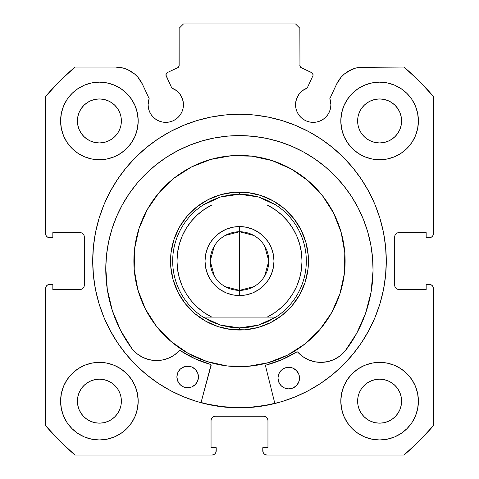 <?xml version="1.0" encoding="UTF-8"?>
<svg xmlns="http://www.w3.org/2000/svg" width="479" height="479" viewBox="0 0 479 479"><rect width="100%" height="100%" fill="white"/><g stroke="black" fill="none" stroke-linecap="round" stroke-linejoin="round"><path stroke-width="0.72" d="M179.044 66.138L179.146 65.413A2.587 2.587 0 0 1 177.655 67.755L167.422 72.527A2.587 2.587 0 0 0 166.171 75.963L171.823 88.088A17.675 17.675 0 0 1 183.451 104.691L182.631 99.381L180.254 94.555L176.541 90.675L171.823 88.088L165.932 74.981L166.608 73.125L167.422 72.527L177.655 67.755L179.044 66.138L179.146 28.261L183.457 23.95L295.543 23.95L299.854 28.261L299.956 66.138L301.345 67.755L312.188 72.928L313.068 74.868A2.587 2.587 0 0 1 312.829 75.963L307.177 88.088L302.459 90.675L298.746 94.555L296.369 99.381L295.549 104.691L295.89 108.14L296.896 111.457L298.525 114.511L300.728 117.193L303.405 119.391L306.458 121.019L309.775 122.025L313.224 122.367L316.673 122.025L319.99 121.019L323.044 119.391L325.72 117.193L327.917 114.511L329.552 111.457L330.558 108.14L330.899 104.691A17.675 17.675 0 0 1 313.224 122.367A17.675 17.675 0 0 1 295.549 104.691L295.89 108.14L296.896 111.457M430.837 237.446L432.232 236.512L433.166 235.117L433.495 233.465L433.495 96.56A254.349 254.349 0 0 0 403.995 67.06L363.465 67.06A29.662 29.662 0 0 0 336.581 84.184L329.833 98.65A17.675 17.675 0 0 1 330.899 104.691L329.833 98.65L336.581 84.184L341.162 77.167L344.15 74.209L347.526 71.706L355.161 68.246L359.268 67.359L403.995 67.06L419.353 81.202L433.495 96.56L433.495 233.465L433.166 235.117L432.232 236.512L430.837 237.446L426.166 237.776L426.166 232.602L399.007 232.602L397.354 232.932L395.959 233.866L395.025 235.261L394.696 236.913L394.696 285.197L395.025 286.849L395.959 288.244L397.354 289.178L399.007 289.508L426.166 289.508L426.166 284.334L429.184 284.334L430.837 284.664L432.232 285.598L433.166 286.993L433.495 288.645L433.495 425.55L419.353 440.908L403.995 455.05L267.09 455.05L265.438 454.721L264.043 453.787L263.109 452.392L262.779 447.721L267.953 447.721L267.953 420.562L267.623 418.909L266.689 417.514L265.294 416.58L263.642 416.251L215.358 416.251L213.706 416.58L212.311 417.514L211.377 418.909L211.047 420.562L211.047 447.721L216.221 447.721L216.221 450.739L215.891 452.392L214.957 453.787L213.562 454.721L211.91 455.05L75.005 455.05L59.647 440.908L45.505 425.55L45.505 288.645L45.834 286.993L46.768 285.598L48.163 284.664L52.834 284.334L52.834 289.508L79.993 289.508L81.646 289.178L83.041 288.244L83.975 286.849L84.304 285.197L84.304 236.913L83.975 235.261L83.041 233.866L81.646 232.932L79.993 232.602L52.834 232.602L52.834 237.776L48.163 237.446L46.768 236.512L45.834 235.117L45.505 233.465L45.505 96.56L59.647 81.202L75.005 67.06L115.535 67.06L123.839 68.246L127.779 69.706L134.85 74.209L137.838 77.167L142.419 84.184L149.167 98.65L148.101 104.691L148.442 108.14L149.448 111.457L151.083 114.511L153.28 117.193L155.956 119.391L159.01 121.019L162.327 122.025L165.776 122.367L169.225 122.025L172.542 121.019L175.595 119.391L178.272 117.193L180.475 114.511L182.104 111.457L183.11 108.14L183.451 104.691A17.675 17.675 0 0 1 165.776 122.367A17.675 17.675 0 0 1 149.167 98.65L148.37 101.626M92.71 261.055A146.79 146.79 0 0 1 239.5 114.265A146.79 146.79 0 0 1 386.29 261.055L385.583 246.667L383.469 232.417L379.967 218.442L375.117 204.88L368.956 191.857L361.549 179.505L352.969 167.931L343.293 157.262L332.624 147.586L321.05 139.006L308.698 131.599L295.675 125.438L282.113 120.588L268.138 117.086L253.888 114.972L239.5 114.265L225.112 114.972L210.862 117.086L196.887 120.588L183.325 125.438L170.302 131.599L157.95 139.006L146.376 147.586L135.707 157.262L126.031 167.931L117.451 179.505L110.044 191.857L103.883 204.88L99.033 218.442L95.531 232.417L93.417 246.667L92.71 261.055L93.417 275.443L95.531 289.693L99.033 303.668L103.883 317.23L110.044 330.253L117.451 342.605L126.031 354.179L135.707 364.848L146.376 374.524L157.95 383.104L170.302 390.511L183.325 396.672L196.887 401.522L210.862 405.024L225.112 407.138L239.5 407.845L253.888 407.138L268.138 405.024L282.113 401.522L295.675 396.672L308.698 390.511L321.05 383.104L332.624 374.524L343.293 364.848L352.969 354.179L361.549 342.605L368.956 330.253L375.117 317.23L379.967 303.668L383.469 289.693L385.583 275.443L386.29 261.055A146.79 146.79 0 0 1 239.5 407.845A146.79 146.79 0 0 1 92.71 261.055M418.406 401.163A38.799 38.799 0 0 1 379.608 439.962A38.799 38.799 0 0 1 340.809 401.163L341.557 408.731L343.76 416.011L347.347 422.718L352.173 428.597L358.053 433.423L364.759 437.01L372.039 439.213L379.608 439.962L387.176 439.213L394.456 437.01L401.163 433.423L407.042 428.597L411.868 422.718L415.455 416.011L417.658 408.731L418.406 401.163L417.658 393.594L415.455 386.314L411.868 379.608L407.042 373.728L401.163 368.902L394.456 365.315L387.176 363.112L379.608 362.364L372.039 363.112L364.759 365.315L358.053 368.902L352.173 373.728L347.347 379.608L343.76 386.314L341.557 393.594L340.809 401.163A38.799 38.799 0 0 1 379.608 362.364A38.799 38.799 0 0 1 418.406 401.163M138.192 401.163A38.799 38.799 0 0 1 99.392 439.962A38.799 38.799 0 0 1 60.593 401.163L61.342 408.731L63.545 416.011L67.132 422.718L71.958 428.597L77.838 433.423L84.543 437.01L91.824 439.213L99.392 439.962L106.961 439.213L114.242 437.01L120.948 433.423L126.827 428.597L131.653 422.718L135.24 416.011L137.443 408.731L138.192 401.163L137.443 393.594L135.24 386.314L131.653 379.608L126.827 373.728L120.948 368.902L114.242 365.315L106.961 363.112L99.392 362.364L91.824 363.112L84.543 365.315L77.838 368.902L71.958 373.728L67.132 379.608L63.545 386.314L61.342 393.594L60.593 401.163A38.799 38.799 0 0 1 99.392 362.364A38.799 38.799 0 0 1 138.192 401.163M418.406 120.948A38.799 38.799 0 0 1 379.608 159.746A38.799 38.799 0 0 1 340.809 120.948L341.557 128.516L343.76 135.797L347.347 142.502L352.173 148.382L358.053 153.208L364.759 156.795L372.039 158.998L379.608 159.746L387.176 158.998L394.456 156.795L401.163 153.208L407.042 148.382L411.868 142.502L415.455 135.797L417.658 128.516L418.406 120.948L417.658 113.379L415.455 106.098L411.868 99.392L407.042 93.513L401.163 88.687L394.456 85.1L387.176 82.897L379.608 82.148L372.039 82.897L364.759 85.1L358.053 88.687L352.173 93.513L347.347 99.392L343.76 106.098L341.557 113.379L340.809 120.948A38.799 38.799 0 0 1 379.608 82.148A38.799 38.799 0 0 1 418.406 120.948M138.192 120.948A38.799 38.799 0 0 1 99.392 159.746A38.799 38.799 0 0 1 60.593 120.948L61.342 128.516L63.545 135.797L67.132 142.502L71.958 148.382L77.838 153.208L84.543 156.795L91.824 158.998L99.392 159.746L106.961 158.998L114.242 156.795L120.948 153.208L126.827 148.382L131.653 142.502L135.24 135.797L137.443 128.516L138.192 120.948L137.443 113.379L135.24 106.098L131.653 99.392L126.827 93.513L120.948 88.687L114.242 85.1L106.961 82.897L99.392 82.148L91.824 82.897L84.543 85.1L77.838 88.687L71.958 93.513L67.132 99.392L63.545 106.098L61.342 113.379L60.593 120.948A38.799 38.799 0 0 1 99.392 82.148A38.799 38.799 0 0 1 138.192 120.948M121.379 120.948A21.986 21.986 0 0 1 99.392 142.934A21.986 21.986 0 0 1 77.406 120.948A21.986 21.986 0 0 1 99.392 98.961A21.986 21.986 0 0 1 121.379 120.948L120.953 125.235L119.702 129.36L117.672 133.162L114.936 136.491L111.607 139.227L107.805 141.257L103.68 142.508L99.392 142.934L95.105 142.508L90.98 141.257L87.178 139.227L83.849 136.491L81.113 133.162L79.083 129.36L77.832 125.235L77.406 120.948L77.832 116.66L79.083 112.535L81.113 108.733L83.849 105.404L87.178 102.668L90.98 100.638L95.105 99.387L99.392 98.961L103.68 99.387L107.805 100.638L111.607 102.668L114.936 105.404L117.672 108.733L119.702 112.535L120.953 116.66L121.379 120.948M401.594 120.948A21.986 21.986 0 0 1 379.608 142.934A21.986 21.986 0 0 1 357.621 120.948A21.986 21.986 0 0 1 379.608 98.961A21.986 21.986 0 0 1 401.594 120.948L401.168 125.235L399.917 129.36L397.887 133.162L395.151 136.491L391.822 139.227L388.02 141.257L383.895 142.508L379.608 142.934L375.32 142.508L371.195 141.257L367.393 139.227L364.064 136.491L361.328 133.162L359.298 129.36L358.047 125.235L357.621 120.948L358.047 116.66L359.298 112.535L361.328 108.733L364.064 105.404L367.393 102.668L371.195 100.638L375.32 99.387L379.608 98.961L383.895 99.387L388.02 100.638L391.822 102.668L395.151 105.404L397.887 108.733L399.917 112.535L401.168 116.66L401.594 120.948M121.379 401.163A21.986 21.986 0 0 1 99.392 423.149A21.986 21.986 0 0 1 77.406 401.163A21.986 21.986 0 0 1 99.392 379.176A21.986 21.986 0 0 1 121.379 401.163L120.953 405.45L119.702 409.575L117.672 413.377L114.936 416.706L111.607 419.442L107.805 421.472L103.68 422.723L99.392 423.149L95.105 422.723L90.98 421.472L87.178 419.442L83.849 416.706L81.113 413.377L79.083 409.575L77.832 405.45L77.406 401.163L77.832 396.875L79.083 392.75L81.113 388.948L83.849 385.619L87.178 382.883L90.98 380.853L95.105 379.602L99.392 379.176L103.68 379.602L107.805 380.853L111.607 382.883L114.936 385.619L117.672 388.948L119.702 392.75L120.953 396.875L121.379 401.163M401.594 401.163A21.986 21.986 0 0 1 379.608 423.149A21.986 21.986 0 0 1 357.621 401.163A21.986 21.986 0 0 1 379.608 379.176A21.986 21.986 0 0 1 401.594 401.163L401.168 405.45L399.917 409.575L397.887 413.377L395.151 416.706L391.822 419.442L388.02 421.472L383.895 422.723L379.608 423.149L375.32 422.723L371.195 421.472L367.393 419.442L364.064 416.706L361.328 413.377L359.298 409.575L358.047 405.45L357.621 401.163L358.047 396.875L359.298 392.75L361.328 388.948L364.064 385.619L367.393 382.883L371.195 380.853L375.32 379.602L379.608 379.176L383.895 379.602L388.02 380.853L391.822 382.883L395.151 385.619L397.887 388.948L399.917 392.75L401.168 396.875L401.594 401.163M300.734 67.359L311.578 72.527A2.587 2.587 0 0 1 312.829 75.963L307.177 88.088A17.675 17.675 0 0 0 295.549 104.691M306.458 121.019L309.775 122.025L313.224 122.367L316.673 122.025M330.558 108.14L330.899 104.691M344.15 74.209L351.221 69.706M355.161 68.246L359.268 67.359M397.354 232.932L395.959 233.866M395.025 235.261L394.696 236.913A4.311 4.311 0 0 1 399.007 232.602L426.166 232.602L426.166 237.776L429.184 237.776A4.311 4.311 0 0 0 433.495 233.465M397.354 289.178L399.007 289.508A4.311 4.311 0 0 1 394.696 285.197L394.696 236.913M399.007 289.508L426.166 289.508L426.166 284.334L430.837 284.664M432.232 285.598L433.166 286.993L433.495 288.645L433.495 425.55A254.349 254.349 0 0 1 403.995 455.05L267.09 455.05L265.438 454.721M264.043 453.787L263.109 452.392M265.294 416.58L263.642 416.251A4.311 4.311 0 0 1 267.953 420.562L267.953 447.721L262.779 447.721L262.779 450.739A4.311 4.311 0 0 0 267.09 455.05M213.706 416.58L212.311 417.514M211.377 418.909L211.047 420.562A4.311 4.311 0 0 1 215.358 416.251L263.642 416.251M211.047 420.562L211.047 447.721L216.221 447.721L215.891 452.392L214.957 453.787L213.562 454.721M216.221 450.739A4.311 4.311 0 0 1 211.91 455.05L75.005 455.05A254.349 254.349 0 0 1 45.505 425.55L45.505 288.645L45.834 286.993L46.768 285.598L48.163 284.664L52.834 284.334L52.834 289.508L79.993 289.508A4.311 4.311 0 0 0 84.304 285.197L84.304 236.913A4.311 4.311 0 0 0 79.993 232.602L52.834 232.602L52.834 237.776L48.163 237.446M81.646 289.178L83.041 288.244M46.768 236.512L45.834 235.117M119.732 67.359L123.839 68.246L127.779 69.706L134.85 74.209M148.442 108.14L149.448 111.457L151.083 114.511M155.956 119.391L159.01 121.019L162.327 122.025L165.776 122.367L169.225 122.025L172.542 121.019M182.104 111.457L183.11 108.14L183.451 104.691M177.655 67.755L178.266 67.359M179.146 65.413L179.146 28.261L183.457 23.95L295.543 23.95L299.854 28.261L299.956 66.138M135.982 414.078L137.443 408.731M137.443 393.594L136.132 388.691M135.982 133.863L137.443 128.516M137.443 113.379L136.132 108.476M341.557 128.516L342.868 133.419M343.018 108.032L341.557 113.379M341.557 408.731L342.868 413.634M343.018 388.247L341.557 393.594M149.167 98.65L142.419 84.184A29.662 29.662 0 0 0 115.535 67.06L75.005 67.06A254.349 254.349 0 0 0 45.505 96.56L45.505 233.465A4.311 4.311 0 0 0 49.816 237.776M99.392 82.148L97.991 82.172M379.608 159.746L381.009 159.723M99.392 362.364L97.991 362.387M379.608 439.962L381.009 439.938M117.672 108.733L114.936 105.404L111.607 102.668M90.98 100.638L87.178 102.668L83.849 105.404L81.113 108.733M81.113 133.162L83.849 136.491L87.178 139.227M111.607 139.227L114.936 136.491L117.672 133.162M397.887 108.733L395.151 105.404L391.822 102.668M367.393 102.668L364.064 105.404L361.328 108.733M361.328 133.162L364.064 136.491L367.393 139.227M391.822 139.227L395.151 136.491L397.887 133.162M117.672 388.948L114.936 385.619L111.607 382.883M87.178 382.883L83.849 385.619L81.113 388.948M81.113 413.377L83.849 416.706L87.178 419.442M99.392 423.149L103.68 422.723M111.607 419.442L114.936 416.706L117.672 413.377M397.887 388.948L395.151 385.619L391.822 382.883M367.393 382.883L364.064 385.619L361.328 388.948M359.298 409.575L361.328 413.377L364.064 416.706L367.393 419.442M379.608 423.149L383.895 422.723M391.822 419.442L395.151 416.706L397.887 413.377M45.505 288.645A4.311 4.311 0 0 1 49.816 284.334M429.184 284.334A4.311 4.311 0 0 1 433.495 288.645M282.113 120.588L268.138 117.086M210.862 117.086L196.887 120.588M99.033 218.442L95.531 232.417M196.887 401.522L210.862 405.024M274.856 403.522L265.558 366.07L274.856 403.522L268.138 405.024L282.113 401.522M379.967 303.668L383.469 289.693M301.345 67.755A2.587 2.587 0 0 1 299.854 65.413M210.79 159.411A105.62 105.62 0 0 1 341.144 232.345A105.62 105.62 0 0 1 268.21 362.699A105.62 105.62 0 0 1 137.856 289.765A105.62 105.62 0 0 1 210.79 159.411L231.171 155.765L251.87 156.16L272.096 160.591L291.07 168.883L308.063 180.715L322.415 195.63L333.588 213.065L341.144 232.345L344.79 252.726L344.395 273.425L339.964 293.651L331.672 312.625L319.84 329.618L304.925 343.97L287.49 355.143L268.21 362.699L247.829 366.345L227.13 365.95L206.904 361.519L187.93 353.227L170.937 341.395L156.585 326.48L145.412 309.045L137.856 289.765L134.21 269.384L134.605 248.685L139.036 228.459L147.328 209.485L159.16 192.492L174.075 178.14L191.51 166.967L210.79 159.411M201.054 402.498L208.149 404.234L222.334 406.623L236.686 407.599L251.062 407.174L265.324 405.336L274.802 403.312A146.574 146.574 0 0 1 201.054 402.498L208.12 404.228M220.747 194.678L208.161 199.611L196.773 206.904L187.032 216.28L179.308 227.375L173.889 239.769L170.997 252.978L170.74 266.498L173.123 279.808L178.056 292.394L185.349 303.782L194.725 313.523L205.82 321.247L218.214 326.666L231.423 329.558L244.943 329.815L258.253 327.432L270.839 322.499L282.227 315.206L291.968 305.83L299.692 294.735L305.111 282.341L308.003 269.132L308.26 255.612L305.877 242.302L300.944 229.716L293.651 218.328L284.275 208.587L273.18 200.863L260.786 195.444L247.577 192.552L234.057 192.295L220.747 194.678M225.196 235.464L239.5 231.74A29.315 29.315 0 0 0 210.185 261.055A29.315 29.315 0 0 0 239.5 290.37L239.5 295.543A34.488 34.488 0 0 1 205.012 261.055A34.488 34.488 0 0 1 239.5 226.567L239.5 290.37A29.315 29.315 0 0 1 210.185 261.055A29.315 29.315 0 0 1 239.5 231.74L253.804 235.464M253.804 286.646L239.5 290.37L225.196 286.646M214.37 276.149L210.185 261.055L214.37 245.961M235.452 329.911L239.5 330.031L239.5 327.875L239.5 330.031A68.976 68.976 0 0 1 170.524 261.055A68.976 68.976 0 0 1 239.5 192.079L239.5 194.234L239.5 192.079A68.976 68.976 0 0 1 308.476 261.055A68.976 68.976 0 0 1 239.5 330.031A68.976 68.976 0 0 0 308.476 261.055A68.976 68.976 0 0 0 239.5 192.079L236.776 192.133M258.468 196.983A66.82 66.82 0 0 1 258.48 196.989L275.886 205.012A66.82 66.82 0 0 1 275.886 317.098L258.474 325.127A66.82 66.82 0 0 1 258.468 325.127A66.82 66.82 0 0 0 258.474 325.127L239.5 327.875L220.526 325.127A66.82 66.82 0 0 1 220.526 325.127L203.114 317.098A66.82 66.82 0 0 1 203.114 205.012L220.526 196.983A66.82 66.82 0 0 1 220.532 196.983A66.82 66.82 0 0 0 220.526 196.983L239.5 194.234L258.474 196.983A66.82 66.82 0 0 0 258.468 196.983L249.086 194.923L239.5 194.234L229.914 194.923L220.526 196.983L211.526 200.372L203.114 205.012L275.886 205.012L267.474 200.372L258.474 196.983M252.954 193.402L250.278 192.923M263.36 196.336L265.899 197.33L263.36 196.336M275.527 202.234L277.838 203.719M286.31 210.395L291.052 215.227L286.31 210.395M299.004 226.166L296.836 222.717M303.225 234.656L302.135 232.165M306.566 244.937L307.153 247.601L306.566 244.937M308.476 261.055L308.422 258.331M307.632 271.832L306.243 278.455L307.632 271.832M304.219 284.915L303.225 287.454L304.219 284.915M298.321 297.082L296.836 299.393M290.16 307.865L285.328 312.607L290.16 307.865M274.389 320.559L277.838 318.391M265.899 324.78L268.39 323.69M255.618 328.121L252.954 328.708L255.618 328.121M226.046 328.708L228.722 329.187M215.64 325.774L213.101 324.78L215.64 325.774M203.473 319.876L201.162 318.391M192.69 311.715L187.948 306.883L192.69 311.715M182.146 299.375L179.996 295.944L182.164 299.393M176.865 289.945L174.338 283.67L176.865 289.945M172.434 277.173L171.847 274.509L172.434 277.173M171.847 247.601L171.368 250.278M174.781 237.195L175.775 234.656L174.781 237.195M180.679 225.028L182.164 222.717M188.84 214.245L193.672 209.503L188.84 214.245M204.611 201.551L201.162 203.719M213.101 197.33L210.61 198.42M223.382 193.989L226.046 193.402L223.382 193.989M230.034 192.732L226.046 193.402M177.434 230.968L175.775 234.656M170.644 257.007L170.578 263.779M171.177 270.521L171.847 274.509M209.413 323.121L213.101 324.78M243.548 192.199L239.5 192.079A68.976 68.976 0 0 0 170.524 261.055A68.976 68.976 0 0 0 239.5 330.031L242.224 329.977M248.966 329.378L252.954 328.708M301.566 291.142L303.225 287.454M307.823 251.589L307.153 247.601M269.587 198.989L265.899 197.33M220.526 325.127A66.82 66.82 0 0 0 220.532 325.127L211.526 321.738L203.114 317.098L275.886 317.098L267.474 321.738L258.474 325.127L249.086 327.187L239.5 327.875L229.914 327.187L220.526 325.127M267.186 205.012L274.683 209.389L281.502 214.76L287.514 221.029L292.597 228.064L296.657 235.74L299.609 243.901L301.405 252.397L302.01 261.055L301.405 269.713L299.609 278.209L296.657 286.37L292.597 294.046L287.514 301.081L281.502 307.35L274.683 312.721L267.186 317.098L211.814 317.098L204.317 312.721L197.498 307.35L191.486 301.081L186.403 294.046L182.343 286.37L179.391 278.209L177.595 269.713L176.991 261.055L177.595 252.397L179.391 243.901L182.343 235.74L186.403 228.064L191.486 221.029L197.498 214.76L204.317 209.389L211.814 205.012L267.186 205.012A62.51 62.51 0 0 1 267.186 317.098L275.886 317.098A66.82 66.82 0 0 0 275.886 205.012L267.186 205.012M239.5 295.543L246.23 294.878L252.696 292.92L258.66 289.729L263.887 285.442L268.174 280.215L271.365 274.251L273.323 267.785L273.988 261.055L273.323 254.325L271.365 247.859L268.174 241.895L263.887 236.668L258.66 232.381L252.696 229.19L246.23 227.232L239.5 226.567L232.77 227.232L226.304 229.19L220.34 232.381L215.113 236.668L210.826 241.895L207.635 247.859L205.677 254.325L205.012 261.055L205.677 267.785L207.635 274.251L210.826 280.215L215.113 285.442L220.34 289.729L226.304 292.92L232.77 294.878L239.5 295.543L239.5 231.74A29.315 29.315 0 0 1 268.815 261.055A29.315 29.315 0 0 1 239.5 290.37A29.315 29.315 0 0 0 268.815 261.055A29.315 29.315 0 0 0 239.5 231.74L239.5 226.567A34.488 34.488 0 0 1 273.988 261.055A34.488 34.488 0 0 1 239.5 295.543M211.814 205.012L203.114 205.012A66.82 66.82 0 0 0 203.114 317.098L211.814 317.098A62.51 62.51 0 0 1 211.814 205.012M264.63 245.961L268.815 261.055L264.63 276.149M252.696 229.19L258.66 232.381M263.887 236.668L268.174 241.895L271.365 247.859L273.323 254.325M273.323 267.785L271.365 274.251M226.304 292.92L220.34 289.729M215.113 285.442L210.826 280.215L207.635 274.251L205.677 267.785M205.677 254.325L207.635 247.859M265.719 365.333L265.534 365.854A0.862 0.862 0 0 0 265.558 366.07A0.862 0.862 0 0 1 265.534 365.854L266.18 365.028L281.897 359.669L296.878 351.837L297.698 352.101L302.65 356.514L308.422 359.783L314.751 361.771L321.355 362.381L327.947 361.585L334.216 359.43L339.892 355.999L344.76 351.484L356.705 333.306L365.543 313.428L371.033 292.388L373.045 270.731A133.647 133.647 0 0 1 344.76 351.484L356.705 333.306M299.525 378.194A10.777 10.777 0 0 1 288.627 388.852A10.777 10.777 0 0 1 277.97 377.955L278.748 382.086L281.041 385.607L284.514 387.984L288.627 388.852L292.765 388.074L296.285 385.781L298.656 382.308L299.525 378.194L298.752 374.057L296.453 370.536L292.98 368.159L288.867 367.297L284.736 368.07L281.215 370.369L278.838 373.836L277.97 377.955A10.777 10.777 0 0 1 288.867 367.297A10.777 10.777 0 0 1 299.525 378.194M198.45 377.075A10.777 10.777 0 0 1 187.552 387.733A10.777 10.777 0 0 1 176.895 376.835L177.667 380.967L179.966 384.487L183.439 386.864L187.552 387.733L191.684 386.954L195.204 384.655L197.582 381.188L198.45 377.075L197.671 372.937L195.378 369.417L191.905 367.04L187.792 366.178L183.655 366.95L180.134 369.249L177.763 372.716L176.895 376.835A10.777 10.777 0 0 1 187.792 366.178A10.777 10.777 0 0 1 198.45 377.075M106.56 254.678L105.775 267.767A133.647 133.647 0 0 1 240.889 135.611A133.647 133.647 0 0 1 373.045 270.731L372.548 257.624L370.764 244.631L367.722 231.872L363.441 219.478L357.963 207.557L351.346 196.234L343.653 185.618L334.953 175.799L325.331 166.884L314.883 158.956L303.71 152.088L291.921 146.352L279.616 141.796L266.935 138.467L253.984 136.401L240.889 135.611L227.782 136.114L214.79 137.892L202.036 140.94L189.636 145.221L177.721 150.693L166.399 157.31L155.777 165.01L145.963 173.709L137.048 183.325L129.114 193.773L122.253 204.946L116.511 216.742L111.954 229.04L108.631 241.727L106.56 254.678L105.775 267.767L107.302 289.466L112.331 310.626L120.726 330.69L132.264 349.125A133.647 133.647 0 0 1 105.775 267.767L107.302 289.466L112.331 310.626L120.726 330.69L132.264 349.125L137.024 353.747L142.628 357.304L148.849 359.603L155.418 360.543L162.034 360.076L168.404 358.232L174.248 355.089L179.302 350.79L180.128 350.544L194.929 358.705L210.82 364.567L211.119 365.471L201 402.707L211.035 364.818M372.548 257.624L370.764 244.631M367.722 231.872L363.441 219.478L357.963 207.557M334.953 175.799L325.331 166.884L314.883 158.956M291.921 146.352L279.616 141.796M266.935 138.467L253.984 136.401M227.782 136.114L214.79 137.892M189.636 145.221L177.721 150.693L166.399 157.31M137.048 183.325L129.114 193.773M179.829 350.526L179.302 350.79A31.38 31.38 0 0 1 132.294 349.095L137.024 353.747M148.849 359.603L155.418 360.543M180.128 350.544L180.397 350.664A107.344 107.344 0 0 0 210.521 364.411L210.82 364.567M194.929 358.705L210.521 364.411A0.862 0.862 0 0 1 211.119 365.471M344.76 351.484L344.724 351.454A31.38 31.38 0 0 1 297.698 352.101A0.862 0.862 0 0 0 296.603 351.951A107.344 107.344 0 0 1 266.18 365.028L281.897 359.669L297.178 351.826M196.695 371.063L193.756 368.058M191.905 367.04L189.888 366.405L185.684 366.357L181.781 367.926M180.134 369.249L178.775 370.866M297.776 372.183L294.836 369.177M292.98 368.159L288.867 367.297L284.736 368.07L282.861 369.046M281.215 370.369L279.856 371.985M179.302 350.79A0.862 0.862 0 0 1 180.397 350.664M265.534 365.854A0.862 0.862 0 0 1 266.18 365.028M171.135 270.216L171.727 273.88M174.236 283.376L175.536 286.867M179.847 295.681L181.978 299.118M187.744 306.656L190.271 309.368M197.635 315.877L200.923 318.236M209.137 322.99L212.526 324.534M221.801 327.72L225.411 328.576M235.147 329.893L238.859 330.025M248.661 329.42L252.325 328.828M261.821 326.319L265.312 325.019M274.126 320.708L277.563 318.577M285.101 312.811L287.813 310.284M294.322 302.92L296.681 299.632M301.435 291.418L302.979 288.029M306.165 278.754L307.021 275.144M308.338 265.408L308.47 261.696M307.865 251.894L307.273 248.23M304.764 238.734L303.464 235.243M299.153 226.429L297.022 222.992M291.256 215.454L288.729 212.742M281.365 206.233L278.077 203.874M269.863 199.12L266.474 197.576M257.199 194.39L253.589 193.534M243.853 192.217L240.141 192.085M230.339 192.69L226.675 193.282M217.179 195.791L213.688 197.091M204.874 201.402L201.437 203.533M193.899 209.299L191.187 211.826M184.678 219.19L182.319 222.478M177.565 230.692L176.021 234.081M172.835 243.356L171.979 246.966M170.662 256.702L170.53 260.414"/></g></svg>
